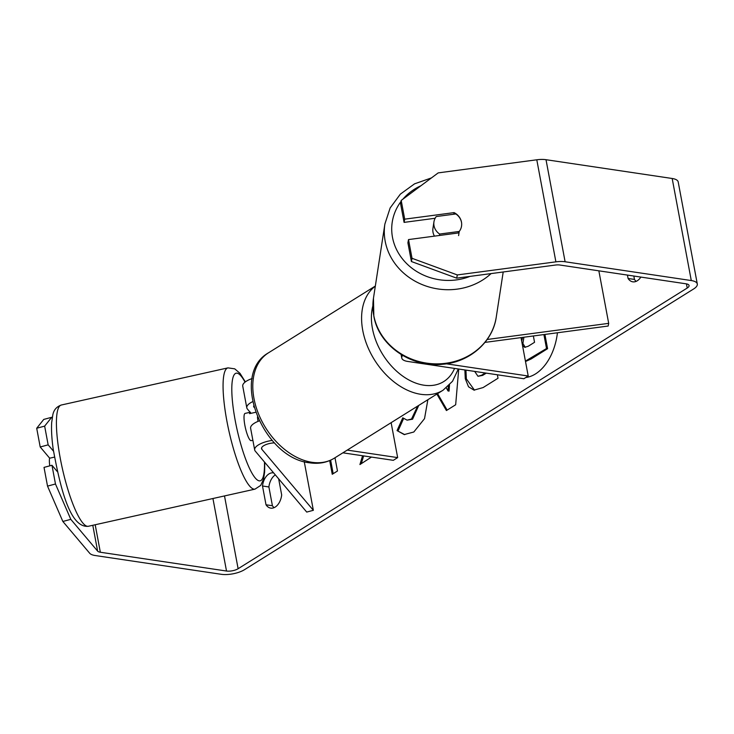 <?xml version="1.0" encoding="UTF-8"?>
<svg xmlns="http://www.w3.org/2000/svg" width="734" height="734" viewBox="0 0 734 734"><rect width="100%" height="100%" fill="white"/><g stroke="black" fill="none" stroke-linecap="round" stroke-linejoin="round"><path stroke-width="1.1" d="M251.019 413.325L247.376 409.003A16.754 6.166 -10.6 0 1 246.798 407.829A16.754 6.166 -10.6 0 1 252.652 401.663M304.243 461.649L313.354 510.304L306.729 512.075L255.258 451.107A16.754 6.166 -10.6 0 1 254.68 449.933A16.754 6.166 -10.6 0 1 272.231 440.428M259.249 420.912A16.754 6.166 169.4 0 0 250.615 428.243L254.68 449.933M246.798 407.829L242.743 386.148A16.754 6.166 -10.6 0 1 252.138 378.542M313.354 510.304L261.873 449.336A9.771 3.597 -10.6 0 1 261.533 448.648A9.771 3.597 -10.6 0 1 274.479 442.886M342.897 452.823L393.314 460.328L397.663 457.612L347.246 450.098M391.121 422.674L397.663 457.612M253.973 407.104L253.992 407.232A9.771 3.597 -10.6 0 1 253.661 406.544A9.771 3.597 -10.6 0 1 253.67 405.994M54.444 457.126L49.6 458.209A13.955 2.881 77.4 0 0 49.765 465.851M250.45 412.205L245.119 413.398A13.955 2.881 77.4 0 0 244.422 422.601A13.955 2.881 77.4 0 0 251.193 440.648L252.872 440.272M257.46 416.985A13.955 2.881 77.4 0 0 257.753 419.628A13.955 2.881 77.4 0 0 258.029 421.389M255.625 412.297L249.569 413.646A13.955 2.881 77.4 0 1 250.184 412.334M525.819 377.505A47.077 29.966 -81.5 0 0 535.508 373.918A47.077 29.966 -81.5 0 0 557.427 332.777M456.695 278.158L411.407 261.524L412.022 258.304L457.31 274.938L456.695 278.158L555.28 265.066A8.377 3.083 -10.6 0 1 559.886 265.02L686.061 283.81A8.377 3.083 -10.6 0 1 689.07 285.535A8.377 3.083 -10.6 0 1 687.226 288.031L238.119 568.722A8.377 3.083 -10.6 0 1 226.512 571.034L100.338 552.243A8.377 3.083 -10.6 0 1 97.622 551.115L70.803 519.342L62.858 521.47L47.526 486.119L55.472 483.99L70.803 519.342M362.568 455.75L359.926 464.549L371.459 457.071M458.732 369.028L455.667 404.764L446.419 410.545L436.877 394.085M640.846 277.085A13.955 8.881 98.5 0 1 637.259 280.783A13.955 8.881 98.5 0 1 632.818 281.828A13.955 8.881 98.5 0 1 628.084 278.48L627.442 275.085M273.654 472.898A13.955 8.881 -81.5 0 0 273.424 472.861A13.955 8.881 -81.5 0 0 262.497 486L266.011 504.781A13.955 8.881 -81.5 0 0 270.745 508.13A13.955 8.881 -81.5 0 0 275.195 507.075A13.955 8.881 -81.5 0 0 281.682 494.982L278.654 478.816M334.988 457.759L337.466 471.008L332.245 474.274L329.685 460.585M497.377 374.79L498.019 378.239L483.1 387.57L473.971 390.13L468.512 386.772L465.273 378.68L464.87 369.945M427.867 399.709L424.527 418.646L413.82 432.005L404.205 434.574L397.057 430.592L402.773 417.82L407.095 420.142L411.508 419.041L417.655 406.095M266.011 504.781L272.406 505.726A13.955 8.881 -81.5 0 0 274.085 507.662M636.149 281.361A13.955 8.881 98.5 0 1 634.47 279.434L633.837 276.039M628.084 278.48L634.47 279.434M457.31 274.938L555.895 261.845A16.754 6.166 -10.6 0 1 565.107 261.763L691.281 280.553A16.754 6.166 -10.6 0 1 697.3 283.994A16.754 6.166 -10.6 0 1 693.612 288.976L244.514 569.676A16.754 6.166 -10.6 0 1 221.283 574.3L95.117 555.51A16.754 6.166 -10.6 0 1 89.676 553.234L62.858 521.47M275.333 474.889A13.955 8.881 -81.5 0 0 268.892 486.954L272.406 505.726M401.195 200.437L400.581 203.657L404.085 222.384L404.7 219.163L401.195 200.437L438.207 172.885L536.793 159.792A16.754 6.166 -10.6 0 1 546.013 159.7L672.179 178.49A16.754 6.166 -10.6 0 1 678.198 181.94L697.3 283.994M57.39 471.687L51.967 465.264L44.022 467.393L47.526 486.119M36.7 428.252L43.756 419.417L51.701 417.288L44.646 426.124L48.15 444.85L40.205 446.978L36.7 428.252L44.646 426.124M49.673 458.19L40.205 446.978M51.967 465.264L55.472 483.99M52.197 417.875L51.701 417.288M48.15 444.85L53.49 451.181M404.085 222.384L435.143 218.264M412.022 258.304L408.517 239.578L407.902 242.798L411.407 261.524M461.466 226.522A13.955 12.845 10.8 0 0 461.475 222.09A13.955 12.845 10.8 0 0 454.071 212.612L404.7 219.163M453.768 214.227L454.071 212.612M408.517 239.578L457.897 233.027A13.955 12.845 10.8 0 0 459.227 231.531M262.497 486L268.892 486.954M544.912 334.438L547.582 348.687L531.086 358.999L525.507 361.523M547.582 348.687L546.518 348.531L525.425 361.082M543.903 334.566L546.518 348.531M330.639 460.163L333.172 473.696M447.134 410.095L437.583 393.635M446.327 387.882L447.997 390.947L449.061 391.103L449.502 384.937M447.997 390.947L448.346 386.102M474.513 390.185L466.338 378.836L465.943 370.101M474.696 371.413L477.981 376.285L482.688 375.377L486.275 373.138M477.981 376.285L481.623 375.221L485.211 372.973M363.633 455.906L361.293 463.695M404.737 434.638L397.057 430.592M398.122 430.757L403.608 418.508M407.095 420.142L412.572 419.206L418.747 405.407M522.663 337.392L521.663 341.016M522.507 345.531L524.718 347.301L528.214 346.255L534.545 342.301L533.361 335.97M523.911 337.227L522.892 343.475L525.278 347.329M598.852 270.828L608.688 323.355L487.174 339.484M555.656 265.02L503.203 271.984L496.257 317.097C492.853 342.053 469.457 362.312 442.51 364.275C411.068 367.752 378.827 345.457 373.835 316.171L373.468 298.197A62.115 56.087 8.8 0 0 373.826 315.748A62.115 56.087 8.8 0 0 436.024 363.871A62.115 56.087 8.8 0 0 496.257 317.097M402.608 355.412A16.754 6.166 169.4 0 0 401.764 357.999A16.754 6.166 169.4 0 0 407.783 361.449L523.865 378.735L528.214 376.01L446.355 363.816M521.03 337.603L528.214 376.01M484.972 342.393L608.174 326.034L608.688 323.355M461.457 222.182A13.955 12.606 8.8 0 0 455.832 213.952L436.244 216.548A13.955 12.606 8.8 0 0 433.941 221.879L432.941 228.402A13.955 12.606 8.8 0 0 433.023 232.348A13.955 12.606 8.8 0 0 434.455 236.137M433.941 221.879A13.955 12.606 8.8 0 0 434.023 225.824A13.955 12.606 8.8 0 0 439.648 234.054L459.236 231.458A13.955 12.606 8.8 0 0 461.539 226.127M459.236 231.458L458.594 235.605M439.427 235.476L439.648 234.054M261.607 447.887L261.873 449.336M88.355 526.278A62.115 12.827 -102.6 0 1 58.243 445.978A62.115 12.827 -102.6 0 1 61.335 405.012L227.98 367.872A62.115 12.827 77.4 0 0 224.888 408.838A62.115 12.827 77.4 0 0 255.001 489.138L88.355 526.278C69.657 528.26 60.096 486.504 53.197 449.144C51.747 438.712 51.242 429.876 51.674 422.637L52.784 415.031C53.683 410.058 56.527 406.719 61.335 405.012M264.46 462.016A55.142 11.386 -102.6 0 1 252.349 473.815A55.142 11.386 -102.6 0 1 233.421 409.563A55.142 11.386 -102.6 0 1 245.037 382.13M686.446 283.874L687.226 288.031M224.503 495.936L238.119 568.722M92.787 525.287L97.622 551.115M95.191 524.755L100.338 552.243M212.933 498.514L226.512 571.034M536.793 159.792L555.895 261.845M546.013 159.7L565.107 261.763M672.179 178.49L691.281 280.553M531.086 358.999L530.021 358.843M466.31 378.689L465.246 378.533M466.338 378.836L465.273 378.68M482.688 375.377L481.623 375.221M412.572 419.206L411.508 419.041M522.892 343.475L522.103 343.356M522.92 343.622L522.131 343.512M375.34 286.031L268.433 352.852A62.115 42.104 58 0 0 258.34 413.425A62.115 42.104 58 0 0 311.987 462.301A62.115 42.104 58 0 0 334.282 458.199L443.079 390.204A62.115 42.104 -122 0 1 420.775 394.296A62.115 42.104 -122 0 1 367.771 346.98A62.115 42.104 -122 0 1 375.322 286.159M372.863 305.894A55.142 37.37 58 0 0 423.94 385.203A55.142 37.37 58 0 0 454.557 368.413M491.074 273.599A62.115 56.087 -171.2 0 1 428.326 286.783A62.115 56.087 -171.2 0 1 385.249 241.596A62.115 56.087 -171.2 0 1 384.882 224.044L390.149 207.942L400.351 194.143L414.545 183.839L431.464 177.903M420.921 185.748A55.142 49.784 8.8 0 0 402.865 199.198M400.984 201.538A55.142 49.784 8.8 0 0 392.562 237.724A55.142 49.784 8.8 0 0 469.98 276.397M255.001 489.138L260.708 485.403L263.543 479.192L264.625 471.971L264.745 462.347M245.349 381.891L240 373.34L234.742 368.844L227.98 367.872M401.113 354.513L401.764 357.999M268.433 352.852C229.311 374.964 263.277 458.355 309.757 462.824C318.831 464.163 327.006 462.622 334.282 458.199M443.079 390.204L452.529 381.258L458.337 368.973M373.468 298.197L384.882 224.044"/></g></svg>
